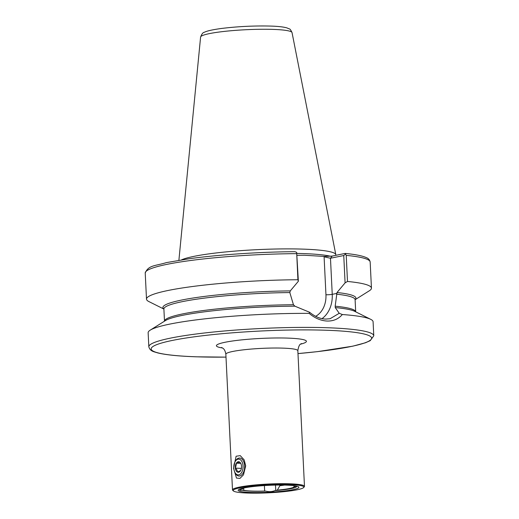 <?xml version="1.0" encoding="UTF-8"?>
<svg xmlns="http://www.w3.org/2000/svg" width="519" height="519" viewBox="0 0 519 519"><rect width="100%" height="100%" fill="white"/><g stroke="black" fill="none" stroke-linecap="round" stroke-linejoin="round"><path stroke-width="0.78" d="M233.563 468.287L236.113 456.233L240.258 455.643L244.164 459.86L245.701 465.809L243.495 474.801L239.927 478.414L236.482 478.077L233.563 468.287M233.453 490.974L232.752 490.345A36.032 4.094 -2.8 0 1 232.493 489.891A36.032 4.094 -2.8 0 1 252.078 485.271A36.032 4.094 -2.8 0 1 289.68 483.792A36.032 4.094 -2.8 0 1 304.478 486.368A36.032 4.094 -2.8 0 1 304.264 486.848L303.628 487.542A35.357 4.016 -2.8 0 1 247.719 493.05A35.357 4.016 -2.8 0 1 233.453 490.974A35.357 4.016 -2.8 0 1 250.645 486.193A35.357 4.016 -2.8 0 1 289.317 484.545A35.357 4.016 -2.8 0 1 303.628 487.542M297.303 486.309L296.576 486.173A28.234 3.205 -2.8 0 1 274.895 490.604C272.027 491.804 268.972 491.973 265.728 491.117A28.234 3.205 -2.8 0 1 251.864 491.188A28.234 3.205 -2.8 0 1 242.594 490.319L239.681 490.325L240.362 489.411A7.208 0.817 -2.8 0 1 241.037 489.248L242.62 488.924A25.898 2.939 -2.8 0 1 242.645 488.859A25.898 2.939 -2.8 0 1 244.494 487.841M286.404 485.142A30.407 3.451 -2.8 0 1 297.919 486.511A30.407 3.451 -2.8 0 1 285.593 490.831A30.407 3.451 -2.8 0 1 250.632 492.453A30.407 3.451 -2.8 0 1 239.032 489.391A30.407 3.451 -2.8 0 1 286.404 485.142M297.095 255.303L304.329 255.251L324.394 256.438L332.186 256.075L345.038 253.447L345.615 254.031L346.218 255.367L347.49 281.46L345.09 282.868L337.006 292.515L335.17 306.197L335.248 307.579L339.231 313.294L342.339 314.527C338.472 319.016 333.432 321.183 327.217 321.047C320.891 320.748 314.871 318.192 309.155 313.379L309.596 312.263L294.896 306.184L293.449 304.75L289.816 292.56L290.283 290.899L298.367 281.253L297.919 279.741L296.66 252.338L294.863 251.683C259.675 251.91 218.207 254.686 188.968 258.773L166.417 262.608C155.311 266.026 148.421 265.034 145.223 273.039A112.61 12.787 -2.8 0 1 296.641 253.648M309.596 312.263C315.033 316.687 320.431 318.958 325.783 319.081L330.084 318.731L339.231 313.294M181.553 259.863A78.654 8.933 -2.8 0 1 303.531 249.139A78.654 8.933 -2.8 0 1 335.806 254.608A78.654 8.933 -2.8 0 1 335.825 254.758L335.851 255.322M225.999 357.117A110.359 12.527 -2.8 0 1 196.493 356.8A110.359 12.527 -2.8 0 1 172.334 340.438A110.359 12.527 -2.8 0 1 326.328 330.253A110.359 12.527 -2.8 0 1 370.469 340.081A110.359 12.527 -2.8 0 1 297.984 353.595L317.498 351.635L352.816 346.173L365.454 342.767L370.209 340.672L373.777 335.793A112.61 12.787 -2.8 0 0 327.547 327.749A112.61 12.787 -2.8 0 0 210.033 332.374A112.61 12.787 -2.8 0 0 148.83 346.789L148.142 332.77A112.61 12.787 -2.8 0 1 150.244 330.129A112.61 12.787 -2.8 0 1 309.155 313.379M240.362 489.411A28.234 3.205 -2.8 0 1 240.388 488.853M265.728 491.117A7.208 0.817 -2.8 0 1 264.664 491.065A27.423 3.114 -2.8 0 1 243.813 490.338A7.208 0.817 -2.8 0 1 242.594 490.319M296.576 486.173A7.208 0.817 -2.8 0 1 295.901 486.335L294.318 486.66A25.898 2.939 -2.8 0 1 277.341 490.131L275.764 490.455A7.208 0.817 -2.8 0 1 274.895 490.604M345.038 253.447L345.271 253.428C355.145 254.394 362.1 255.757 366.129 257.528C368.334 258.274 369.684 259.779 370.17 262.037A112.61 12.787 -2.8 0 0 346.218 255.367M347.49 281.46A112.61 12.787 -2.8 0 1 371.448 288.129A112.61 12.787 -2.8 0 1 369.346 290.77L355.1 299.716M163.894 309.071L148.849 301.552A112.61 12.787 -2.8 0 1 146.501 299.132A112.61 12.787 -2.8 0 1 297.919 279.741M342.339 314.527A112.61 12.787 -2.8 0 1 370.741 319.347A112.61 12.787 -2.8 0 1 373.09 321.767L373.777 335.793M345.09 282.868L343.753 255.53L330.473 258.248L324.096 256.808L324.394 256.438M343.753 255.53L345.615 254.031M296.66 252.338L298.367 281.253M284.522 485.09A23.647 2.686 -2.8 0 1 279.858 485.706L277.341 490.131M294.318 486.66L293.507 485.628M279.825 485.044L279.858 485.706M243.709 488.132L243.813 490.338M264.398 485.57L264.664 491.065M235.211 461.501A7.882 4.645 92 0 1 241.938 461.638A7.882 4.645 92 0 1 241.452 472.777A7.882 4.645 92 0 1 234.886 472.368A7.882 4.645 92 0 1 234.835 472.271A7.882 4.645 92 0 1 235.211 461.501L235.658 460.749A9.011 5.313 92 0 1 239.635 458.03A9.011 5.313 92 0 1 243.353 460.904A9.011 5.313 92 0 1 244.086 470.714A9.011 5.313 92 0 1 239.012 476.04A9.011 5.313 92 0 1 235.295 473.166A9.011 5.313 92 0 1 235.237 473.056A9.011 5.313 92 0 1 235.178 472.945M240.602 470.636L237.475 471.979L237.034 470.091L235.47 468.17L236.482 463.201L239.499 462.04L241.063 463.96M240.784 463.402A5.294 3.12 92 0 1 240.816 463.467A5.294 3.12 92 0 1 240.563 470.701A5.294 3.12 92 0 1 236.048 470.61A5.294 3.12 92 0 1 236.372 463.13A5.294 3.12 92 0 1 240.784 463.402M240.68 463.344L236.482 463.201M241.4 468.378L235.47 468.17M301.455 343.552C301.52 344.395 299.184 342.397 297.841 350.708A36.032 4.094 177.2 0 0 283.05 348.132A36.032 4.094 177.2 0 0 245.442 349.611A36.032 4.094 177.2 0 0 225.856 354.224C224.798 347.964 221.963 347.99 221.561 347.458M222.495 347.977A45.043 5.112 -2.8 0 1 231.299 341.178A45.043 5.112 -2.8 0 1 287.909 338.109A45.043 5.112 -2.8 0 1 300.579 344.155M296.913 253.434A78.654 8.933 -2.8 0 1 303.751 253.609A78.654 8.933 -2.8 0 1 330.648 256.282M178.893 260.291L200.594 37.057A45.782 5.196 -2.8 0 1 225.817 31.244A45.782 5.196 -2.8 0 1 273.254 29.401A45.782 5.196 -2.8 0 1 292.035 32.587L335.806 254.608M337.006 292.515A96.618 10.97 -2.8 0 1 355.1 299.606M163.887 308.961A96.618 10.97 -2.8 0 1 290.283 290.899M336.52 294.176A95.717 10.867 -2.8 0 1 355.1 299.664L355.087 299.541M163.894 308.896L163.894 309.019A95.717 10.867 -2.8 0 1 289.816 292.56M163.894 309.019L164.491 321.183A95.717 10.867 -2.8 0 1 293.449 304.75M335.17 306.197A95.717 10.867 -2.8 0 1 355.69 311.828M150.244 330.129L165.47 320.567A96.618 10.97 -2.8 0 1 294.896 306.184M335.248 307.579A96.618 10.97 -2.8 0 1 354.659 311.309L370.741 319.347M315.662 316.324A24.438 19.54 78.4 0 0 325.951 294.753L324.096 256.808M332.186 256.075L330.473 258.248L332.238 294.338A28.941 23.141 -101.6 0 1 322.046 318.614M336.584 293.449L332.238 294.338A4.502 0.513 177.2 0 1 325.951 294.753M295.882 485.979L295.901 486.335M275.498 485.096L275.764 490.455M232.493 489.891L225.856 354.224M148.83 346.789C150.166 351.642 154.604 351.772 157.309 352.803C165.386 354.847 178.387 356.183 196.305 356.812L225.999 357.13M200.594 37.057C201.813 33.91 203.052 32.327 204.317 32.301C205.926 31.451 209.306 30.18 220.88 28.539C237.436 26.475 254.076 25.658 270.814 26.08C278.061 26.307 283.419 26.91 286.884 27.883L289.343 28.928C289.881 28.746 290.776 29.966 292.035 32.587M371.448 288.129L370.17 262.037M146.501 299.132L145.223 273.039M355.697 311.828L355.1 299.664M304.478 486.368L297.841 350.708M234.835 472.271L235.237 473.056"/></g></svg>
